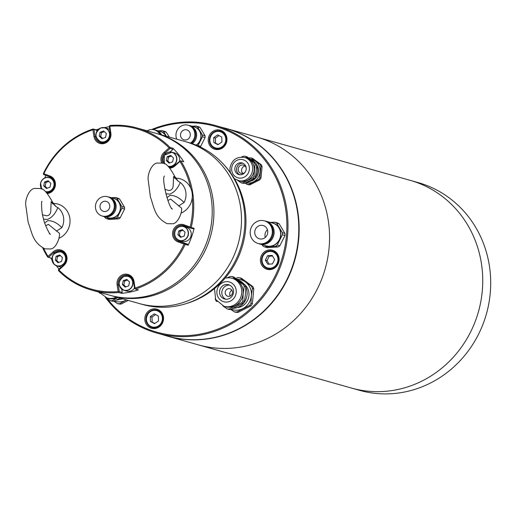 <?xml version="1.0" encoding="UTF-8"?>
<svg xmlns="http://www.w3.org/2000/svg" width="516" height="516" viewBox="0 0 516 516"><rect width="100%" height="100%" fill="white"/><g stroke="black" fill="none" stroke-linecap="round" stroke-linejoin="round"><path stroke-width="0.77" d="M222.622 127.542A107.921 101.413 105.8 0 1 226.55 128.561L256.955 137.133A107.921 101.413 105.8 0 1 329.06 248.209A107.921 101.413 105.8 0 1 198.363 344.869L351.544 388.077A107.921 101.413 -74.2 0 0 482.241 291.411A107.921 101.413 -74.2 0 0 410.143 180.342A107.921 101.413 105.8 0 1 482.241 291.411A107.921 101.413 105.8 0 1 351.544 388.077L359.504 390.322A107.921 101.413 -74.2 0 0 490.2 293.656A107.921 101.413 -74.2 0 0 418.095 182.587L256.955 137.133A107.921 101.413 105.8 0 1 329.06 248.209A107.921 101.413 105.8 0 1 198.363 344.869L167.958 336.29A107.921 101.413 105.8 0 1 164.075 335.11M226.55 128.561A107.921 101.413 105.8 0 1 298.654 239.63A107.921 101.413 105.8 0 1 167.958 336.29M92.906 129.78L93.402 129.245L93.132 128.994A84.179 79.103 105.8 0 0 43.344 173.634L43.415 174.066L43.86 173.763A83.315 78.29 105.8 0 1 92.906 129.78L93.951 136.469A9.062 8.52 -74.2 0 0 103.781 143.577A9.062 8.52 -74.2 0 0 110.85 132.973L110.327 133.225L109.269 126.446L109.882 125.53A84.179 79.103 105.8 0 1 137.121 128.007L157.296 133.696A84.179 79.103 105.8 0 1 195.964 159.554A84.179 79.103 105.8 0 1 200.569 258.935A84.179 79.103 105.8 0 1 111.598 295.726A84.179 79.103 -74.2 0 0 212.889 198.499A84.179 79.103 -74.2 0 0 157.296 133.696L184.863 141.468A84.179 79.103 105.8 0 1 208.406 152.878A84.179 79.103 105.8 0 1 233.329 257.039A84.179 79.103 105.8 0 1 139.165 303.505A84.179 79.103 -74.2 0 0 228.137 266.707A84.179 79.103 -74.2 0 0 223.531 167.326A84.179 79.103 -74.2 0 0 184.863 141.468L188.275 142.435A84.179 79.103 -74.2 0 1 211.818 153.839A84.179 79.103 -74.2 0 1 224.228 165.068A84.179 79.103 -74.2 0 1 185.057 303.95A84.179 79.103 -74.2 0 1 142.571 304.466L109.889 295.249A84.179 79.103 -74.2 0 0 198.866 258.452A84.179 79.103 -74.2 0 0 194.255 159.07A84.179 79.103 -74.2 0 0 155.593 133.212A84.179 79.103 105.8 0 1 211.186 198.015A84.179 79.103 105.8 0 1 109.889 295.249L91.416 290.037A84.179 79.103 105.8 0 1 58.476 270.597L58.579 269.5L63.649 264.953A8.204 7.708 105.8 0 0 64.739 253.427A8.204 7.708 105.8 0 0 60.972 250.911A8.204 7.708 105.8 0 0 53.845 252.653L54.973 252.975M185.057 303.95L187.031 303.35A82.883 77.884 -74.2 0 0 225.595 166.61L224.228 165.068M137.121 128.007A84.179 79.103 105.8 0 1 170.061 147.441L173.015 148.273A84.179 79.103 105.8 0 1 178.742 154.697A84.179 79.103 105.8 0 1 183.76 161.747L180.806 160.915A84.179 79.103 105.8 0 1 191.191 227.472L194.151 228.304A84.179 79.103 105.8 0 1 188.147 245.235L185.192 244.403A84.179 79.103 105.8 0 1 164.604 272.125A84.179 79.103 105.8 0 1 135.405 289.05L138.359 289.882A84.179 79.103 105.8 0 1 121.615 293.346L118.654 292.507A84.179 79.103 105.8 0 1 91.416 290.037M52.032 260.019A84.179 79.103 105.8 0 1 50.684 257.961L47.73 257.129A84.179 79.103 105.8 0 1 42.705 247.932M40.983 188.766A84.179 79.103 105.8 0 1 41.157 188.166M44.75 177.943A84.179 79.103 105.8 0 1 45.872 175.388M93.132 128.994L96.092 129.826A84.179 79.103 105.8 0 1 98.924 128.961M104.258 127.652A84.179 79.103 105.8 0 1 109.321 126.768M185.192 244.403L184.857 243.894L184.109 244.12A83.315 78.29 105.8 0 1 163.804 271.397A83.315 78.29 105.8 0 1 135.057 288.096L134.863 288.721L134.553 288.438L133.496 281.659A8.204 7.708 105.8 0 0 131.844 277.866A8.204 7.708 105.8 0 0 128.078 275.344A8.204 7.708 105.8 0 0 118.209 284.819L119.254 285.109M43.415 174.066L43.77 174.627L49.904 176.859A8.204 7.708 105.8 0 1 53.154 179.213A8.204 7.708 105.8 0 1 54.045 188.095A8.204 7.708 105.8 0 1 46.633 192.745M60.327 251.653A8.204 7.708 105.8 0 1 62.404 251.486M127.433 276.086A8.204 7.708 105.8 0 1 129.51 275.918M118.654 292.507L118.815 292.037L118.164 291.592A83.315 78.29 105.8 0 1 58.882 270.003L63.881 265.521A9.062 8.52 -74.2 0 0 65.087 252.782A9.062 8.52 -74.2 0 0 53.038 251.924L48.04 256.413A83.315 78.29 105.8 0 1 43.583 248.357M135.057 288.096L134.018 281.413A9.062 8.52 -74.2 0 0 132.193 277.215A9.062 8.52 -74.2 0 0 122.047 275.054A9.062 8.52 -74.2 0 0 117.119 284.903L118.164 291.592M47.298 193.5A9.062 8.52 -74.2 0 0 54.702 187.901A9.062 8.52 -74.2 0 0 53.503 178.568A9.062 8.52 -74.2 0 0 49.904 175.962L43.86 173.763M59.121 269.01A84.179 79.103 105.8 0 1 56.25 265.682M109.456 125.93L109.805 126.291A83.315 78.29 105.8 0 1 169.087 147.873L172.912 149.376L173.015 148.273M169.874 147.924L170.061 147.441M97.034 131.064L96.092 129.826M101.981 142.958A8.204 7.708 105.8 0 1 100.291 141.726M93.402 129.245L96.937 130.438M47.73 257.129L48.091 257.123L48.04 256.413M50.684 257.961L48.091 257.123M51.729 258.032L52.103 257.697M170.009 151.981L172.912 149.376M58.882 270.003L58.392 270.036M121.615 293.346L122.221 292.43L119.267 291.592L118.815 292.037M122.221 292.43L121.712 289.154M134.863 288.721L135.405 289.05M188.147 245.235L187.721 244.249L184.767 243.417L184.857 243.894M187.721 244.249L181.593 242.017A8.204 7.708 105.8 0 1 178.981 240.372M182.954 226.305A8.204 7.708 105.8 0 1 185.296 226.156M192.229 197.667A83.315 78.29 105.8 0 1 190.159 227.034L190.604 227.666L190.243 227.956L193.197 228.788L194.151 228.304M190.604 227.666L191.191 227.472M180.806 160.915L180.174 160.837L179.929 161.469A83.315 78.29 105.8 0 1 190.746 188.172M169.816 168.158A9.062 8.52 -74.2 0 0 174.924 165.952L174.692 165.384L180.174 160.837M162.914 163.224A8.204 7.708 105.8 0 1 164.888 153.091L169.958 148.544M190.159 227.034L184.115 224.834A9.062 8.52 -74.2 0 0 173.086 230.459A9.062 8.52 -74.2 0 0 178.065 241.914L184.109 244.12M174.924 165.952L179.929 161.469M169.087 147.873L164.088 152.362A9.062 8.52 -74.2 0 0 161.611 162.914M110.85 132.973L109.805 126.291M110.327 133.225A8.204 7.708 105.8 0 1 100.459 142.693A8.204 7.708 105.8 0 1 95.041 136.385L93.983 129.606M48.768 257.2L53.845 252.653L53.038 251.924M174.692 165.384A8.204 7.708 105.8 0 1 169.145 167.39M119.267 291.592L118.209 284.819L117.119 284.903M184.767 243.417L178.633 241.185A8.204 7.708 105.8 0 1 174.04 231.091A8.204 7.708 105.8 0 1 183.599 225.563A8.204 7.708 105.8 0 1 184.115 225.724L190.243 227.956M109.766 129.626A7.34 6.895 -74.2 0 0 107.631 128.574L104.845 127.787A7.34 6.895 105.8 0 1 109.489 132.515A7.34 6.895 105.8 0 1 104.851 141.771A7.34 6.895 105.8 0 1 100.865 141.913A7.34 6.895 105.8 0 1 96.221 137.185A7.34 6.895 105.8 0 1 100.839 127.936A7.34 6.895 105.8 0 1 104.845 127.787L100.846 127.929C94.402 132.818 94.409 137.482 100.865 141.913L103.645 142.7A7.34 6.895 -74.2 0 0 104.032 142.797M101.942 138.694L105.516 137.437L106.373 133.579L103.651 130.974L100.078 132.231L99.22 136.095L101.942 138.694M99.22 136.095L100.646 136.495L102.678 138.436M100.078 132.231L101.497 132.631L100.646 136.495M104.342 131.632L101.497 132.631M52.484 178.471A7.34 6.895 -74.2 0 0 52.11 178.355L49.323 177.569C44.969 176.859 42.054 178.73 40.577 183.193L41.667 189.043A7.34 6.895 105.8 0 1 40.59 183.193A7.34 6.895 105.8 0 1 48.917 177.472A7.34 6.895 105.8 0 1 49.323 177.569A7.34 6.895 105.8 0 1 54.077 186.076A7.34 6.895 105.8 0 1 45.75 191.797A7.34 6.895 105.8 0 1 45.692 191.784L48.123 192.481A7.34 6.895 -74.2 0 0 48.51 192.578M49.994 187.218L50.852 183.361L48.13 180.755L44.557 182.013L43.699 185.876L46.421 188.475L49.994 187.218M43.699 185.876L45.124 186.276L47.156 188.217M44.557 182.013L45.976 182.419L45.124 186.276M48.82 181.419L45.976 182.419M64.068 252.692A7.34 6.895 -74.2 0 0 63.694 252.576L60.907 251.789C52.632 252.505 50.381 256.691 54.161 264.327A7.34 6.895 105.8 0 1 53.87 254.02A7.34 6.895 105.8 0 1 60.907 251.789A7.34 6.895 105.8 0 1 63.662 253.369A7.34 6.895 105.8 0 1 63.965 263.682A7.34 6.895 105.8 0 1 56.928 265.914L59.708 266.701A7.34 6.895 -74.2 0 0 61.43 266.946M62.436 257.574L59.714 254.975L56.141 256.233L55.283 260.09L58.005 262.696L61.578 261.438L62.436 257.574M60.404 255.633L57.56 256.633L56.141 256.233M55.283 260.09L56.708 260.496L58.74 262.438M57.56 256.633L56.708 260.496M131.174 277.124A7.34 6.895 -74.2 0 0 130.8 277.008L128.013 276.221L124.014 276.363C117.571 281.252 117.577 285.916 124.034 290.347A7.34 6.895 105.8 0 1 119.389 285.619A7.34 6.895 105.8 0 1 124.021 276.363A7.34 6.895 105.8 0 1 128.013 276.221A7.34 6.895 105.8 0 1 132.657 280.949A7.34 6.895 105.8 0 1 128.02 290.211A7.34 6.895 105.8 0 1 124.034 290.347L126.813 291.134A7.34 6.895 -74.2 0 0 134.495 288.051M126.82 279.408L123.247 280.665L122.389 284.529L125.111 287.128L128.684 285.87L129.542 282.013L126.82 279.408M123.247 280.665L124.666 281.065L123.814 284.929L122.389 284.529M127.51 280.065L124.666 281.065M123.814 284.929L125.846 286.87M182.741 241.449A7.34 6.895 -74.2 0 0 191.023 235.947A7.34 6.895 -74.2 0 0 186.321 227.227L183.535 226.44A7.34 6.895 105.8 0 1 188.288 234.941A7.34 6.895 105.8 0 1 179.961 240.662A7.34 6.895 105.8 0 1 179.555 240.566A7.34 6.895 105.8 0 1 174.801 232.065A7.34 6.895 105.8 0 1 183.128 226.337A7.34 6.895 105.8 0 1 183.535 226.44C179.181 225.724 176.266 227.601 174.789 232.058C174.215 236.283 175.808 239.121 179.555 240.566L182.335 241.353A7.34 6.895 -74.2 0 0 182.741 241.449M178.768 230.884L177.91 234.741L180.632 237.347L184.206 236.089L185.063 232.226L182.341 229.626L178.768 230.884L180.187 231.284L179.336 235.148L181.368 237.089M177.91 234.741L179.336 235.148M183.032 230.284L180.187 231.284M179.587 160.998A7.34 6.895 -74.2 0 0 174.737 153.007L171.951 152.22A7.34 6.895 105.8 0 1 174.705 153.8A7.34 6.895 105.8 0 1 175.008 164.114A7.34 6.895 105.8 0 1 168.171 166.404L170.751 167.132A7.34 6.895 -74.2 0 0 171.138 167.229M166.326 160.528L169.048 163.127L172.621 161.869L173.479 158.012L170.757 155.406L167.184 156.664L166.326 160.528L167.752 160.928L169.783 162.869M167.184 156.664L168.603 157.07L167.752 160.928M171.447 156.064L168.603 157.07M42.576 214.804L46.653 215.811C49.491 215.54 50.878 213.598 50.807 209.993L51.123 201.788L52.542 202.162C47.343 192.674 43.221 188.121 40.177 188.508L34.836 188.424C29.006 188.553 24.768 200.247 25.8 205.491L28.148 222.215C32.366 233.819 32.727 242.533 45.04 248.88L50.381 248.964C56.25 248.951 60.359 236.599 59.398 233.264L48.375 224.344L45.711 225.718M44.724 222.957L47.659 220.725C52.277 220.422 57.012 222.725 61.862 227.633L56.373 231.136M51.123 201.788L55.941 206.548L57.831 207.638A15.757 14.809 105.8 0 1 63.416 216.72A15.757 14.809 105.8 0 1 61.862 227.633M57.831 207.638C55.27 213.817 51.794 217.752 47.401 219.442L43.576 219.107M53.651 203.691L55.941 206.548M58.889 238.34A18.215 17.118 -74.2 0 0 69.808 218.042A18.215 17.118 -74.2 0 0 53.393 203.439M164.836 189.353L168.99 190.52C171.828 190.281 173.234 188.359 173.202 184.747L173.608 176.549L175.027 176.917C169.912 167.371 165.81 162.792 162.714 163.166L157.483 163.056C151.633 163.108 147.241 174.821 148.215 180.078L150.375 196.854C154.503 208.438 154.561 217.081 167.081 223.66L172.312 223.776C178.201 223.815 182.458 211.547 181.548 208.109L170.615 199.079L167.894 200.524M166.92 197.705L169.945 195.448C174.563 195.196 179.271 197.557 184.07 202.517L178.536 205.968M173.608 176.549L178.375 181.348L180.252 182.464A15.757 14.809 105.8 0 1 185.741 191.617A15.757 14.809 105.8 0 1 184.07 202.517M180.252 182.464C177.627 188.624 174.105 192.52 169.693 194.158L165.797 193.752M176.085 178.42L178.375 181.348M180.987 213.147A18.215 17.118 -74.2 0 0 192.126 192.945A18.215 17.118 -74.2 0 0 175.833 178.162M260.438 259.096A9.927 9.327 -74.2 0 0 268.836 269.623A9.927 9.327 -74.2 0 0 279.098 260.425A9.927 9.327 -74.2 0 0 270.7 249.899A9.927 9.327 -74.2 0 0 260.438 259.096M261.535 259.238A9.062 8.52 -74.2 0 0 267.591 268.565A9.062 8.52 -74.2 0 0 278.569 260.451A9.062 8.52 -74.2 0 0 272.512 251.118A9.062 8.52 -74.2 0 0 261.535 259.238M144.848 318.05A9.927 9.327 -74.2 0 0 153.246 328.576A9.927 9.327 -74.2 0 0 163.507 319.372A9.927 9.327 -74.2 0 0 155.11 308.845A9.927 9.327 -74.2 0 0 144.848 318.05M145.944 318.185A9.062 8.52 -74.2 0 0 152.001 327.512A9.062 8.52 -74.2 0 0 162.979 319.398A9.062 8.52 -74.2 0 0 156.922 310.064A9.062 8.52 -74.2 0 0 145.944 318.185M226.395 140.416A9.062 8.52 -74.2 0 0 220.338 131.083A9.062 8.52 -74.2 0 0 218.732 130.806A9.062 8.52 -74.2 0 0 209.361 139.204A9.062 8.52 -74.2 0 0 215.417 148.537A9.062 8.52 -74.2 0 0 217.03 148.814A9.062 8.52 -74.2 0 0 226.395 140.416M216.662 149.595A9.927 9.327 -74.2 0 0 226.924 140.391A9.927 9.327 -74.2 0 0 218.526 129.864A9.927 9.327 -74.2 0 0 208.264 139.068A9.927 9.327 -74.2 0 0 216.662 149.595M153.188 129.619A106.967 100.517 105.8 0 1 195.932 122.95A106.967 100.517 105.8 0 1 286.393 236.36A106.967 100.517 105.8 0 1 175.84 335.49A106.967 100.517 105.8 0 1 106.993 298.396M105.412 297.429A107.831 101.329 -74.2 0 0 156.896 333.084A107.831 101.329 -74.2 0 0 176.046 336.426A107.831 101.329 -74.2 0 0 287.489 236.502A107.831 101.329 -74.2 0 0 215.443 125.517A107.831 101.329 -74.2 0 0 196.293 122.176A107.831 101.329 -74.2 0 0 151.665 129.522M272.654 251.157A9.062 8.52 -74.2 0 0 261.818 259.316A9.062 8.52 -74.2 0 0 267.733 268.604M157.064 310.11A9.062 8.52 -74.2 0 0 146.228 318.262A9.062 8.52 -74.2 0 0 149.324 326.041L150.272 326.305M153.026 327.357A9.062 8.52 -74.2 0 0 153.762 327.802M221.99 131.754A9.062 8.52 -74.2 0 0 221.609 131.748L218.481 130.864A9.062 8.52 -74.2 0 0 209.644 139.288A9.062 8.52 -74.2 0 0 215.559 148.576M156.896 333.084L167.694 336.129A107.831 101.329 -74.2 0 0 298.287 239.547A107.831 101.329 -74.2 0 0 226.24 128.561L215.443 125.517M221.422 131.696A103.6 97.356 -74.2 0 0 217.688 130.896M221.609 131.748A103.6 97.356 105.8 0 1 222.46 132.031M189.72 137.159A5.179 4.87 105.8 0 1 184.006 139.849A5.179 4.87 105.8 0 1 181.097 132.573A5.179 4.87 105.8 0 1 186.818 129.884A5.179 4.87 105.8 0 1 189.72 137.159M176.756 139.185A10.017 9.411 105.8 0 1 177.078 130.438A10.017 9.411 105.8 0 1 188.127 125.227A10.017 9.411 105.8 0 1 193.739 139.294A10.017 9.411 105.8 0 1 190.494 143.093M191.313 143.358A10.017 9.411 -74.2 0 0 194.596 139.533A10.017 9.411 -74.2 0 0 188.979 125.465L188.127 125.227M188.643 125.375A10.101 9.494 105.8 0 1 189.856 125.627A10.101 9.494 105.8 0 1 195.519 139.817A10.101 9.494 105.8 0 1 192.216 143.667M196.106 145.119A10.101 9.494 -74.2 0 0 199.782 141.016A10.101 9.494 -74.2 0 0 194.119 126.826L189.856 125.627M200.034 146.854A11.481 10.791 -74.2 0 0 200.679 146.363L205.104 137.533A11.481 10.791 -74.2 0 0 205.052 135.76L200.131 127.549A11.481 10.791 -74.2 0 0 198.647 126.762L195.977 126.007A11.481 10.791 105.8 0 1 197.46 126.794L202.388 135.005A11.481 10.791 105.8 0 1 202.44 136.779L198.015 145.615A11.481 10.791 105.8 0 1 197.757 145.815M192.423 126.349A10.275 9.656 105.8 0 1 199.924 141.094A10.275 9.656 105.8 0 1 196.293 145.196M195.977 126.007L191.92 126.207M205.104 137.533L202.44 136.779M198.015 145.615L200.679 146.363M200.131 127.549L197.46 126.794M202.388 135.005L205.052 135.76M147.125 130.825A10.017 9.411 105.8 0 1 154.252 129.851A10.017 9.411 105.8 0 1 159.818 134.405M160.676 134.65A10.017 9.411 -74.2 0 0 155.103 130.096L154.252 129.851M154.768 130A10.101 9.494 105.8 0 1 155.98 130.251A10.101 9.494 105.8 0 1 161.637 134.921M165.9 136.121A10.101 9.494 -74.2 0 0 160.244 131.451L155.98 130.251M169.377 137.101L166.255 132.173A11.481 10.791 -74.2 0 0 164.765 131.386L162.101 130.632A11.481 10.791 105.8 0 1 163.585 131.419L166.849 137.108M158.547 130.974A10.275 9.656 105.8 0 1 166.12 136.185M162.101 130.632L158.044 130.832M166.255 132.173L163.585 131.419M264.863 220.983A11.829 11.113 105.8 0 1 266.172 221.261A11.829 11.113 105.8 0 1 272.803 237.876A11.829 11.113 105.8 0 1 259.754 244.029A11.829 11.113 105.8 0 1 258.484 243.584M259.754 244.029L266.288 245.874A11.829 11.113 -74.2 0 0 279.343 239.721A11.829 11.113 -74.2 0 0 272.712 223.105L266.172 221.261M270.874 222.59A12.003 11.275 105.8 0 1 279.485 239.798A12.003 11.275 105.8 0 1 264.456 245.358M261.651 244.094L262.915 245.99A13.384 12.578 105.8 0 0 264.695 246.938L275.538 246.209A13.384 12.578 105.8 0 0 277.253 245.029L282.381 234.786A13.384 12.578 105.8 0 0 282.323 232.658L276.608 223.138A13.384 12.578 105.8 0 0 274.828 222.19L270.261 222.415M274.828 222.19L277.434 222.925A13.384 12.578 105.8 0 1 278.343 223.357A13.384 12.578 105.8 0 1 279.214 223.873L276.608 223.138M251.492 226.975A11.739 11.036 105.8 0 1 264.444 220.861A11.739 11.036 105.8 0 1 271.029 237.36A11.739 11.036 105.8 0 1 258.071 243.468A11.739 11.036 105.8 0 1 251.492 226.975M258.071 243.468L258.922 243.707A11.739 11.036 -74.2 0 0 271.88 237.599A11.739 11.036 -74.2 0 0 265.301 221.106L264.444 220.861M267.449 229.794A6.908 6.489 -74.2 0 0 265.746 231.994A6.908 6.489 -74.2 0 0 265.295 237.425M255.51 229.11A6.908 6.489 -74.2 0 0 259.38 238.811A6.908 6.489 -74.2 0 0 267.004 235.219A6.908 6.489 -74.2 0 0 263.134 225.518A6.908 6.489 -74.2 0 0 255.51 229.11M282.323 232.658L284.922 233.393L279.214 223.873M277.253 245.029L279.853 245.764L284.987 235.522L282.381 234.786M264.695 246.938L267.294 247.667L278.137 246.945L275.538 246.209M284.922 233.393A13.384 12.578 105.8 0 1 284.987 235.522M279.853 245.764A13.384 12.578 105.8 0 1 278.137 246.945M126.543 299.944L119.654 303.711A17.267 16.228 105.8 0 1 117.306 303.543L118.68 303.93A17.267 16.228 -74.2 0 0 121.034 304.098L128.245 300.422M119.654 303.711L121.034 304.098M117.306 303.543L113.849 301.163M126.51 299.931A15.538 14.603 105.8 0 1 125.807 300.312A15.538 14.603 105.8 0 1 114.294 300.963M99.272 292.25L106.999 297.984L108.418 298.383A14.59 13.713 -74.2 0 0 117.835 297.487M120.144 299.293A12.952 12.171 -74.2 0 0 122.66 298.848M117.9 297.506A14.635 13.751 105.8 0 1 107.405 298.1M100.014 293.288L99.008 292.514A16.402 15.415 105.8 0 1 98.82 292.12M105.883 297.616L110.243 300.635A16.402 15.415 105.8 0 0 112.114 300.77L117.964 297.526M116.468 299.983A14.59 13.713 -74.2 0 0 121.815 298.609M112.114 300.77L113.714 301.221L120.222 298.158M113.714 301.221A16.402 15.415 105.8 0 1 111.843 301.086L110.243 300.635M230.297 295.99A3.883 3.651 105.8 0 1 231.903 290.289M232.477 292.753A3.883 3.651 105.8 0 1 227.769 296.236A3.883 3.651 105.8 0 1 225.176 292.237A3.883 3.651 105.8 0 1 229.878 288.76A3.883 3.651 105.8 0 1 232.477 292.753M225.705 299.216A7.424 6.979 105.8 0 1 221.848 291.998A7.424 6.979 105.8 0 1 229.678 285.135M233.529 292.353A7.424 6.979 105.8 0 1 224.537 299.003A7.424 6.979 105.8 0 1 219.577 291.359A7.424 6.979 105.8 0 1 228.569 284.709A7.424 6.979 105.8 0 1 233.529 292.353M214.488 288.599L215.675 299.525L224.015 306.298L225.434 306.697A14.59 13.713 -74.2 0 0 243.1 293.63A14.59 13.713 -74.2 0 0 233.355 278.614L231.936 278.214A14.59 13.713 -74.2 0 0 229.343 277.763M237.16 307.607A12.952 12.171 -74.2 0 0 248.951 295.603A12.952 12.171 -74.2 0 0 243.829 283.968M232.342 278.33A14.635 13.751 105.8 0 1 243.146 293.636A14.635 13.751 105.8 0 1 224.415 306.414M222.899 305.93L227.259 308.949A16.402 15.415 105.8 0 0 229.13 309.084L241.74 302.653A16.402 15.415 105.8 0 0 242.83 301.009L243.191 293.636L244.21 286.451A16.402 15.415 105.8 0 0 243.436 284.677L232.2 276.55A16.402 15.415 105.8 0 0 230.336 276.421L227.408 277.737M233.484 308.297A14.59 13.713 -74.2 0 0 247.08 294.752A14.59 13.713 -74.2 0 0 245.81 287.102M244.294 284.555A14.59 13.713 -74.2 0 0 238.095 279.975M243.436 284.677L245.035 285.129L233.806 277.002L232.2 276.55M245.035 285.129A16.402 15.415 105.8 0 1 245.81 286.902L244.21 286.451M242.83 301.009L244.436 301.46L245.448 294.275L245.81 286.902M252.821 286.541L241.282 278.195L239.908 277.808L251.447 286.154L252.821 286.541A17.267 16.228 -74.2 0 1 253.795 288.779L252.421 288.392L251.382 295.778L251.008 303.35L252.382 303.737L253.795 288.779M251.002 305.807L249.628 305.42L236.67 312.025A17.267 16.228 105.8 0 1 234.316 311.858L235.696 312.245A17.267 16.228 -74.2 0 0 238.05 312.412L251.002 305.807A17.267 16.228 -74.2 0 0 252.382 303.737M236.67 312.025L238.05 312.412M234.316 311.858L230.865 309.477M235.844 278.401L237.554 277.64A17.267 16.228 105.8 0 1 239.908 277.808M251.447 286.154A17.267 16.228 105.8 0 1 252.421 288.392M237.089 279.266A15.538 14.603 105.8 0 1 245.345 281.891A15.538 14.603 105.8 0 1 251.382 295.778A15.538 14.603 105.8 0 1 242.823 308.632A15.538 14.603 105.8 0 1 231.31 309.278M251.008 303.35A17.267 16.228 105.8 0 1 249.628 305.42M215.256 298.674L215.249 299.048A16.402 15.415 105.8 0 0 216.023 300.828L217.03 301.602M229.13 309.084L230.729 309.536L243.339 303.105L241.74 302.653M230.729 309.536A16.402 15.415 105.8 0 1 228.859 309.4L227.259 308.949M244.436 301.46A16.402 15.415 105.8 0 1 243.339 303.105M109.05 203.517A5.179 4.87 105.8 0 1 103.484 211.36A5.179 4.87 105.8 0 1 101.007 203.369A5.179 4.87 105.8 0 1 109.05 203.517M96.847 211.895A10.017 9.411 105.8 0 1 97.382 200.569A10.017 9.411 105.8 0 1 107.605 196.738A10.017 9.411 105.8 0 1 112.927 200.853A10.017 9.411 105.8 0 1 112.398 212.179A10.017 9.411 105.8 0 1 102.168 216.01A10.017 9.411 105.8 0 1 96.847 211.895M102.168 216.01L103.026 216.256A10.017 9.411 -74.2 0 0 113.249 212.418A10.017 9.411 -74.2 0 0 113.784 201.092A10.017 9.411 -74.2 0 0 108.463 196.977L107.605 196.738M108.121 196.88A10.101 9.494 105.8 0 1 109.334 197.131A10.101 9.494 105.8 0 1 114.707 201.285A10.101 9.494 105.8 0 1 114.165 212.708A10.101 9.494 105.8 0 1 103.851 216.578A10.101 9.494 105.8 0 1 102.684 216.159M103.851 216.578L108.115 217.778A10.101 9.494 -74.2 0 0 118.428 213.914A10.101 9.494 -74.2 0 0 118.964 202.485A10.101 9.494 -74.2 0 0 113.597 198.338L109.334 197.131M106.715 218.732L109.386 219.481L118.732 218.855A11.481 10.791 -74.2 0 0 120.164 217.875L124.582 209.038A11.481 10.791 -74.2 0 0 124.53 207.264L119.609 199.053A11.481 10.791 -74.2 0 0 118.125 198.267L115.461 197.518A11.481 10.791 105.8 0 1 116.945 198.305L121.866 206.516A11.481 10.791 105.8 0 1 121.918 208.29L117.493 217.12A11.481 10.791 105.8 0 1 116.061 218.107L106.715 218.732A11.481 10.791 105.8 0 1 105.232 217.939L104.277 216.514M111.901 197.86A10.275 9.656 105.8 0 1 119.106 202.395A10.275 9.656 105.8 0 1 117.983 214.753A10.275 9.656 105.8 0 1 106.419 217.3M115.461 197.518L111.398 197.712M119.609 199.053L116.945 198.305M121.866 206.516L124.53 207.264M118.732 218.855L116.061 218.107M124.582 209.038L121.918 208.29M117.493 217.12L120.164 217.875M242.875 173.473A4.315 4.057 105.8 0 1 244.984 165.997M245.106 172.196A4.315 4.057 105.8 0 1 238.173 168.971A4.315 4.057 105.8 0 1 246.222 168.255M239.753 174.763A6.044 5.676 105.8 0 1 236.547 168.855A6.044 5.676 105.8 0 1 242.991 163.269M246.196 169.177A6.044 5.676 105.8 0 1 238.882 174.589A6.044 5.676 105.8 0 1 234.845 168.371A6.044 5.676 105.8 0 1 242.159 162.959A6.044 5.676 105.8 0 1 246.196 169.177M250.557 159.205A12.042 11.32 105.8 0 1 260.077 171.905A12.042 11.32 105.8 0 1 245.777 182.767M260.915 166.275L259.832 177.685L260.999 178.014L262.076 166.604A13.384 12.578 -74.2 0 0 261.251 164.688L252.44 158.322L251.273 157.993L260.083 164.359A13.384 12.578 105.8 0 1 260.915 166.275L262.076 166.604M251.273 157.993A13.384 12.578 -74.2 0 0 249.267 157.851M234.438 178.723L239.65 181A12.003 11.275 -74.2 0 0 254.182 170.248A12.003 11.275 -74.2 0 0 246.164 157.896L244.629 157.464C236.631 156.374 231.742 159.934 229.955 168.145L230.297 172.441M250.899 181.09A10.359 9.733 -74.2 0 0 258.497 171.789A10.359 9.733 -74.2 0 0 256.504 164.533M245.242 157.638A12.042 11.32 105.8 0 1 254.149 170.893A12.042 11.32 105.8 0 1 241.778 181.413A12.042 11.32 105.8 0 1 238.727 180.735M241.507 157.058L243.41 156.2A13.384 12.578 105.8 0 1 244.416 156.225A13.384 12.578 105.8 0 1 245.423 156.342L254.227 162.708A13.384 12.578 105.8 0 1 255.059 164.623L253.982 176.033A13.384 12.578 105.8 0 1 252.801 177.801L242.913 182.845A13.384 12.578 105.8 0 1 241.907 182.812A13.384 12.578 105.8 0 1 240.907 182.703L237.592 180.406M246.835 182.283A12.003 11.275 -74.2 0 0 257.478 171.177A12.003 11.275 -74.2 0 0 256.704 165.526M254.898 162.424A12.003 11.275 -74.2 0 0 250.479 159.173M254.227 162.708L255.878 163.172L247.074 156.806L245.423 156.342M255.878 163.172A13.384 12.578 105.8 0 1 256.71 165.088L255.059 164.623M253.982 176.033L255.633 176.498L256.71 165.088M244.977 183.128L247.925 184.683A13.384 12.578 -74.2 0 0 249.938 184.825L259.819 179.781A13.384 12.578 -74.2 0 0 260.999 178.014M260.083 164.359L261.251 164.688M259.819 179.781L258.658 179.452L248.77 184.496L249.938 184.825M246.758 184.354A13.384 12.578 -74.2 0 0 248.77 184.496M259.832 177.685A13.384 12.578 105.8 0 1 258.658 179.452M242.913 182.845L244.565 183.309L254.453 178.265L252.801 177.801M244.565 183.309A13.384 12.578 105.8 0 1 242.559 183.167L240.907 182.703M255.633 176.498A13.384 12.578 105.8 0 1 254.453 178.265M213.856 142.519L217.965 144.699L221.932 141.977L221.783 137.069L217.681 134.889L213.714 137.611L213.856 142.519L218.313 144.461M213.714 137.611L215.417 138.088L215.565 142.996M219.036 135.605L215.417 138.088M267.54 255.73L265.334 260.135L267.791 264.231L272.448 263.921L274.654 259.516L272.203 255.42L267.54 255.73L269.242 256.213L267.036 260.619L269.152 264.14M265.334 260.135L267.036 260.619M272.545 255.994L269.242 256.213M158.367 316.05L154.258 313.863L150.298 316.592L150.44 321.5L154.548 323.68L158.515 320.958L158.367 316.05M155.613 314.586L152.001 317.069L150.298 316.592M150.44 321.5L154.897 323.442M152.001 317.069L152.143 321.978M49.904 175.962L49.904 176.859M166.017 153.407L164.088 152.362M96.086 136.675L93.951 136.469M178.065 241.914L178.633 241.185L181.593 242.017M63.881 265.521L63.649 264.953M134.018 281.413L133.496 281.659M184.115 224.834L184.115 225.724M100.846 128.071A7.166 6.734 105.8 0 1 109.276 132.554A7.166 6.734 105.8 0 1 104.748 141.597A7.166 6.734 105.8 0 1 96.318 137.114A7.166 6.734 105.8 0 1 100.846 128.071M41.919 189.159A7.166 6.734 105.8 0 1 40.687 183.212A7.166 6.734 105.8 0 1 48.827 177.62A7.166 6.734 105.8 0 1 53.864 186.024A7.166 6.734 105.8 0 1 45.427 191.539M54.161 264.327L56.928 265.914A7.34 6.895 105.8 0 1 54.174 264.334M54.225 264.192A7.166 6.734 105.8 0 1 53.928 254.117A7.166 6.734 105.8 0 1 63.494 253.479A7.166 6.734 105.8 0 1 63.791 263.553A7.166 6.734 105.8 0 1 54.225 264.192M127.916 290.031A7.166 6.734 105.8 0 1 119.486 285.548A7.166 6.734 105.8 0 1 124.014 276.512A7.166 6.734 105.8 0 1 132.444 280.988A7.166 6.734 105.8 0 1 127.916 290.031M188.076 234.89A7.166 6.734 105.8 0 1 179.942 240.482A7.166 6.734 105.8 0 1 174.898 232.077A7.166 6.734 105.8 0 1 183.038 226.492A7.166 6.734 105.8 0 1 188.076 234.89M164.914 154.458A7.34 6.895 105.8 0 1 171.951 152.22L164.301 155.245L164.346 163.766A7.34 6.895 105.8 0 1 164.914 154.458M164.61 163.888A7.166 6.734 105.8 0 1 165.32 154.181A7.166 6.734 105.8 0 1 174.537 153.916A7.166 6.734 105.8 0 1 175.75 162.663A7.166 6.734 105.8 0 1 167.9 166.146M106.999 297.984A14.59 13.713 -74.2 0 0 109.586 298.435A14.59 13.713 -74.2 0 0 116.416 297.087M225.589 302.06A10.275 9.656 105.8 0 1 216.901 291.166A10.275 9.656 105.8 0 1 227.517 281.646A10.275 9.656 105.8 0 1 236.205 292.54A10.275 9.656 105.8 0 1 225.589 302.06M224.015 306.298A14.59 13.713 -74.2 0 0 226.601 306.749A14.59 13.713 -74.2 0 0 241.681 293.23A14.59 13.713 -74.2 0 0 231.936 278.214L229.246 277.743L225.202 278.066M231.678 168.145A9.411 8.843 105.8 0 1 241.404 159.425A9.411 8.843 105.8 0 1 249.363 169.403A9.411 8.843 105.8 0 1 239.637 178.123A9.411 8.843 105.8 0 1 231.678 168.145M238.115 180.568A12.003 11.275 -74.2 0 0 252.647 169.816A12.003 11.275 -74.2 0 0 244.629 157.464M210.696 135.992A8.637 8.114 105.8 0 1 220.222 131.503A8.637 8.114 105.8 0 1 221.738 132.109A8.637 8.114 105.8 0 1 225.06 143.629A8.637 8.114 105.8 0 1 215.533 148.118A8.637 8.114 105.8 0 1 214.024 147.511A8.637 8.114 105.8 0 1 210.696 135.992M221.603 132.244A8.462 7.953 105.8 0 1 224.86 143.538A8.462 7.953 105.8 0 1 214.043 147.344A8.462 7.953 105.8 0 1 210.786 136.05A8.462 7.953 105.8 0 1 221.603 132.244M273.906 252.143A8.637 8.114 105.8 0 1 277.234 263.663A8.637 8.114 105.8 0 1 267.707 268.152A8.637 8.114 105.8 0 1 266.198 267.546A8.637 8.114 105.8 0 1 262.87 256.026A8.637 8.114 105.8 0 1 272.396 251.531A8.637 8.114 105.8 0 1 273.906 252.143M277.034 263.566A8.462 7.953 105.8 0 1 266.217 267.372A8.462 7.953 105.8 0 1 262.954 256.084A8.462 7.953 105.8 0 1 273.777 252.279A8.462 7.953 105.8 0 1 277.034 263.566M161.643 322.61A8.637 8.114 105.8 0 1 152.117 327.099A8.637 8.114 105.8 0 1 150.601 326.493A8.637 8.114 105.8 0 1 147.279 314.973A8.637 8.114 105.8 0 1 156.806 310.484A8.637 8.114 105.8 0 1 158.315 311.09A8.637 8.114 105.8 0 1 161.643 322.61M150.627 326.318A8.462 7.953 105.8 0 1 147.363 315.031A8.462 7.953 105.8 0 1 158.18 311.225A8.462 7.953 105.8 0 1 161.444 322.513A8.462 7.953 105.8 0 1 150.627 326.318M49.304 233.754L50.4 234.251C50.026 235.057 44.453 224.531 43.383 218.371C41.377 212.431 41.254 200.718 41.938 201.305M52.258 203.646L53.993 203.936L52.542 202.162M171.344 208.541L172.467 209.051C168.693 208.329 161.385 178.484 164.411 176.046M174.685 178.362L176.427 178.678L175.027 176.917M222.725 132.206L220.222 131.503C211.27 128.394 205.394 143.558 214.017 147.511L218.036 148.827M270.21 268.855L267.707 268.152C262.438 265.837 260.819 261.793 262.857 256.026C265.101 252.182 268.281 250.686 272.396 251.531L274.893 252.24M154.619 327.802L150.601 326.493C141.971 322.532 147.853 307.375 156.806 310.484L159.302 311.187"/></g></svg>
